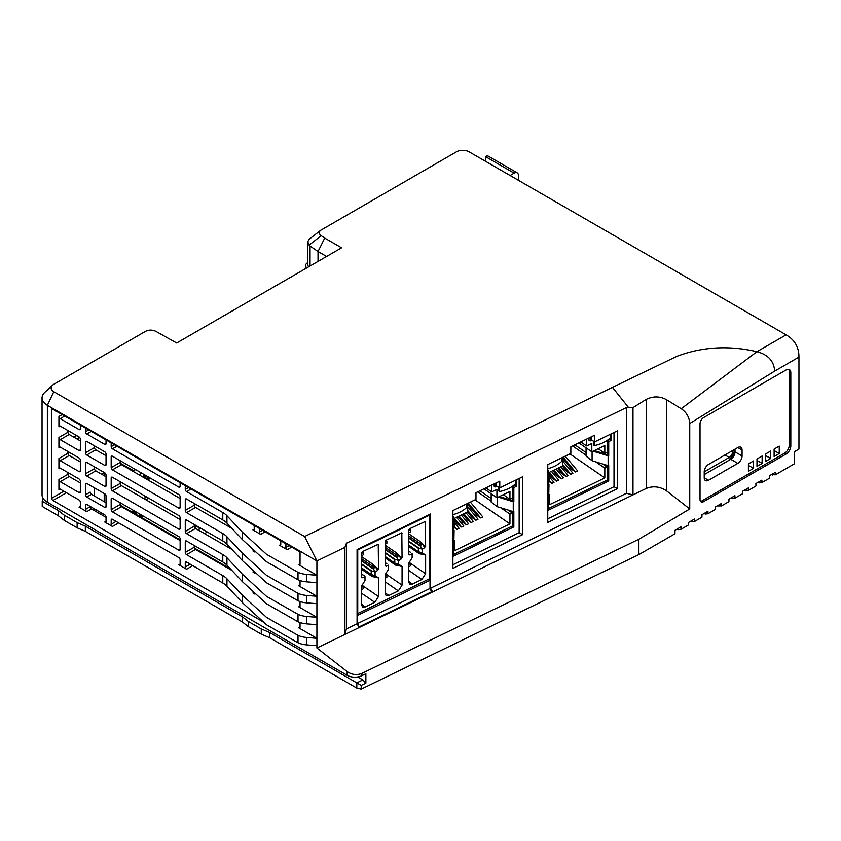 <?xml version="1.0" encoding="UTF-8"?>
<svg xmlns="http://www.w3.org/2000/svg" width="841" height="841" viewBox="0 0 841 841"><rect width="100%" height="100%" fill="white"/><g stroke="black" fill="none" stroke-linecap="round" stroke-linejoin="round"><path stroke-width="1.26" d="M510.098 175.496L514.166 173.151L485.467 156.584A6.055 3.501 -60 0 1 488.495 156.279L517.194 172.847A6.055 3.501 -60 0 1 518.445 175.622L518.445 180.321M305.682 265.293A6.055 3.501 0 0 0 305.725 265.714L305.682 265.293A6.055 3.501 0 0 1 307.459 262.823L307.785 262.623M484.405 160.663L485.467 160.042L485.467 156.584M514.166 173.151A6.055 3.501 -60 0 1 517.194 172.847M305.725 265.714L306.25 268.216M617.441 488.695L617.441 430.834L594.661 441.893L591.212 439.906L591.212 436.878M594.661 441.893L594.661 435.218L570.85 446.75L570.85 453.425L547.764 464.6L547.764 522.461L617.452 488.705L614.014 486.718L614.014 432.516M496.337 482.839L496.337 485.867L499.775 487.854L522.576 476.805L522.566 534.655L519.139 532.679L519.139 478.476M499.775 487.854L499.775 481.178L475.974 492.71L475.974 499.386L452.889 510.571L452.889 568.421L522.576 534.666M112.463 456.243L111.18 456.989A1.819 1.051 60 0 1 111.559 456.158A1.819 1.051 60 0 1 112.463 456.243L178.849 494.571A1.819 1.051 -120 0 1 180.132 496.8L180.132 507.428A1.819 1.051 60 0 1 179.753 508.258A1.819 1.051 60 0 1 178.849 508.164L112.463 469.846L121.461 464.653L180.132 498.524M259.354 528.442L259.354 532.153A1.819 1.051 -120 0 0 260.636 534.371L252.931 529.925A1.819 1.051 60 0 0 253.835 530.019A1.819 1.051 60 0 0 254.213 529.189L254.213 525.478M80.347 449.819L79.065 450.555A1.819 1.051 60 0 0 79.969 450.65A1.819 1.051 60 0 0 80.347 449.819L80.347 439.181A1.819 1.051 -120 0 0 79.065 436.963L60.216 426.082L58.933 426.829L58.933 416.442A1.819 1.051 -120 0 0 60.216 418.66L64.715 416.064M85.488 442.156A1.819 1.051 60 0 1 85.866 441.325A1.819 1.051 60 0 1 86.77 441.409L85.488 442.156L85.488 452.784A1.819 1.051 -120 0 0 86.77 455.013L95.769 449.819L106.04 455.748M94.476 445.867L94.476 447.591A1.819 1.051 -120 0 0 95.769 449.819M112.463 477.267L111.18 478.003A1.819 1.051 60 0 1 111.559 477.173A1.819 1.051 60 0 1 112.463 477.267L178.849 515.586A1.819 1.051 -120 0 1 180.132 517.814L180.132 528.442A1.819 1.051 60 0 1 179.753 529.273A1.819 1.051 60 0 1 178.849 529.189L112.463 490.86L121.461 485.667L180.132 519.538M326.592 256.473L318.024 251.522L318.024 261.414M786.104 334.844L756.921 351.696C768.127 354.65 774.035 361.125 774.645 371.133L798.95 357.099C798.992 347.259 794.713 339.848 786.104 334.844L469.194 151.885A9.083 5.246 0 0 0 456.348 151.885L320.778 230.234C318.623 232.053 318.781 233.861 321.22 235.68L324.731 238.087L318.024 251.522L310.056 246.045L310.056 266.019M120.179 502.729L120.179 504.463A1.819 1.051 -120 0 0 121.461 506.681L180.132 540.563M111.18 499.018A1.819 1.051 60 0 1 111.559 498.187A1.819 1.051 60 0 1 112.463 498.282L111.18 499.018L111.18 509.657A1.819 1.051 -120 0 0 112.463 511.875L178.849 550.203L180.132 549.457A1.819 1.051 60 0 1 179.753 550.287A1.819 1.051 60 0 1 178.849 550.203M112.463 519.296L111.18 520.032A1.819 1.051 60 0 1 111.559 519.202A1.819 1.051 60 0 1 112.463 519.296L178.849 557.615A1.819 1.051 -120 0 1 180.132 559.843L180.132 564.048A1.819 1.051 -120 0 1 179.753 564.879A1.819 1.051 -120 0 1 178.849 564.784L186.555 569.241A1.819 1.051 -120 0 1 185.272 567.013L185.272 562.808A1.819 1.051 60 0 1 185.64 561.977A1.819 1.051 60 0 1 186.555 562.072L222.781 582.981A24.221 13.982 180 0 1 226.944 586.198L226.944 578.787A24.221 13.982 180 0 0 222.781 575.57L186.555 554.65A1.819 1.051 -120 0 1 185.272 552.421L185.272 541.793A1.819 1.051 60 0 1 185.64 540.963A1.819 1.051 60 0 1 186.555 541.057L222.781 561.967A24.221 13.982 180 0 1 226.944 565.184L226.944 557.762A24.221 13.982 180 0 0 222.781 554.545L186.555 533.636L195.543 528.442L231.874 549.415M79.065 492.595L80.347 491.848A1.819 1.051 60 0 1 79.969 492.679A1.819 1.051 60 0 1 79.065 492.595L60.216 481.714A1.819 1.051 60 0 1 58.933 479.486L58.933 489.872A1.819 1.051 -120 0 1 59.312 489.041A1.819 1.051 -120 0 1 60.216 489.126L79.065 500.006A1.819 1.051 -120 0 1 80.347 502.235L80.347 506.44A1.819 1.051 60 0 1 79.969 507.27A1.819 1.051 60 0 1 79.065 507.176L86.77 511.633A1.819 1.051 -120 0 1 85.488 509.404L85.488 505.199A1.819 1.051 60 0 1 85.866 504.369A1.819 1.051 60 0 1 86.77 504.463L104.757 514.85A1.819 1.051 -120 0 1 106.04 517.068L106.04 521.273A1.819 1.051 60 0 1 105.661 522.103A1.819 1.051 60 0 1 104.757 522.019L112.463 526.466A1.819 1.051 -120 0 1 111.18 524.237L111.18 520.032M112.463 498.282L178.849 536.6A1.819 1.051 -120 0 1 180.132 538.829L180.132 549.457M120.179 460.7L120.179 462.424A1.819 1.051 -120 0 0 121.461 464.653M111.18 456.989L111.18 467.617A1.819 1.051 -120 0 0 112.463 469.846M86.77 441.409L104.757 451.796A1.819 1.051 -120 0 1 106.04 454.024L106.04 464.653A1.819 1.051 60 0 1 105.661 465.483A1.819 1.051 60 0 1 104.757 465.399L86.77 455.013M298.755 627.838A1.819 1.051 -120 0 0 299.659 627.922A1.819 1.051 -120 0 0 300.037 627.092L298.755 627.838L316.91 638.319L306.587 637.467L306.587 644.879A18.166 10.491 180 0 1 298.008 642.776L266.544 624.81L242.555 602.808L226.944 586.198M306.587 637.467A18.166 10.491 180 0 1 298.008 635.365L266.544 617.399L242.555 595.386L226.944 578.787M180.132 482.702L180.132 486.413A1.819 1.051 60 0 1 179.753 487.244A1.819 1.051 60 0 1 178.849 487.149L112.463 448.831L116.962 446.235M261.688 621.026L52.941 500.5A1.819 1.051 60 0 1 51.658 498.282L51.658 408.526L300.037 551.927L300.037 564.048L298.755 564.784A1.819 1.051 -120 0 0 299.659 564.879A1.819 1.051 -120 0 0 300.037 564.048M186.555 533.636A1.819 1.051 -120 0 1 185.272 531.407L185.272 520.779A1.819 1.051 60 0 1 185.64 519.948A1.819 1.051 60 0 1 186.555 520.032L222.781 540.952L222.781 533.53L186.555 512.621A1.819 1.051 -120 0 1 185.272 510.392L185.272 499.764A1.819 1.051 60 0 1 185.64 498.934A1.819 1.051 60 0 1 186.555 499.018L222.781 519.938L222.781 512.516A24.221 13.982 180 0 1 226.944 515.733L242.555 532.342L266.544 554.345L298.008 572.311A18.166 10.491 180 0 0 306.587 574.414L316.91 575.265L316.91 560.926L304.6 536.516L53.792 391.717A9.083 5.246 0 0 1 52.52 385.22L44.815 392.337A18.166 10.491 0 0 0 42.05 397.898A18.166 10.491 0 0 0 47.369 405.309L316.91 560.926L344.884 547.375L346.418 543.244L626.408 407.601L628.669 407.675L612.469 387.365L676.942 356.3C702.224 346.765 728.884 345.231 756.921 351.696L681.231 408.726L666.692 399.801C660.101 396.122 653.289 395.985 646.245 399.37L632.989 407.622L628.669 407.675M298.755 564.784L316.91 575.265L316.91 596.28L298.755 585.809A1.819 1.051 -120 0 0 299.659 585.893A1.819 1.051 -120 0 0 300.037 585.063L300.037 580.521M42.05 397.898L42.05 494.813A18.166 10.491 180 0 0 47.369 502.235L347.154 675.312A10.901 6.297 180 0 0 361.872 675.691L365.867 673.757L365.867 683.144L362.86 679.927L357.688 676.942M222.781 512.516L186.555 491.607L191.054 489.01M285.908 543.77L285.908 547.48A1.819 1.051 -120 0 0 287.191 549.709L279.485 545.252A1.819 1.051 60 0 0 280.389 545.346A1.819 1.051 60 0 0 280.768 544.516L280.768 540.805M356.815 682.871L356.815 688.064L361.199 689.115L361.199 685.404L269.488 632.453L261.278 628.952L248.431 621.531L242.366 616.789L85.34 526.14L77.13 522.629L64.284 515.218L64.284 520.411L58.218 515.67L42.229 506.44L42.229 501.247A18.166 10.491 -0 0 1 43.396 498.776M324.731 238.087L341.583 247.811L176.705 343.002L155.68 331.259C152.063 329.672 148.573 329.756 145.209 331.522L53.792 384.295A9.083 5.246 0 0 0 52.52 385.22M222.781 533.53A24.221 13.982 180 0 1 226.944 536.747L242.555 553.357L266.544 575.36L298.008 593.326A18.166 10.491 180 0 0 306.587 595.428L316.91 596.28L316.91 617.305L306.587 616.453L306.587 623.864A18.166 10.491 180 0 1 298.008 621.762L266.544 603.796L242.555 581.793L226.944 565.184M306.587 616.453A18.166 10.491 180 0 1 298.008 614.34L266.544 596.385L242.555 574.371L226.944 557.762M80.347 428.805L79.065 429.541A1.819 1.051 60 0 0 79.969 429.635A1.819 1.051 60 0 0 80.347 428.805L80.347 425.094M79.065 450.555L60.216 439.685L69.214 434.492A1.819 1.051 60 0 1 67.932 432.263L67.932 430.529M69.214 434.492L80.347 440.915M194.26 545.504L194.26 547.239A1.819 1.051 -120 0 0 195.543 549.457L231.874 570.429M194.26 503.475L194.26 505.199A1.819 1.051 -120 0 0 195.543 507.428L231.874 528.4M194.26 524.49L194.26 526.214A1.819 1.051 -120 0 0 195.543 528.442L195.543 525.72L194.282 526.455M58.933 468.858A1.819 1.051 60 0 1 59.312 468.027A1.819 1.051 60 0 1 60.216 468.111L58.933 468.858L58.933 458.471L67.932 453.278L67.932 451.543M67.932 453.278A1.819 1.051 -120 0 0 69.214 455.507L80.347 461.93M60.216 481.714L69.214 476.521A1.819 1.051 60 0 1 67.932 474.292L67.932 472.568M69.214 476.521L80.347 482.955M120.179 481.714L120.179 483.449A1.819 1.051 -120 0 0 121.461 485.667M94.476 466.881L94.476 468.605A1.819 1.051 -120 0 0 95.769 470.834L106.04 476.763M94.476 487.896L94.476 496.053M94.476 508.91L94.476 510.645M73.924 437.204L76.71 435.596M86.77 462.424L85.488 463.17A1.819 1.051 60 0 1 85.866 462.34A1.819 1.051 60 0 1 86.77 462.424L104.757 472.81A1.819 1.051 -120 0 1 106.04 475.039L106.04 485.667A1.819 1.051 60 0 1 105.661 486.497A1.819 1.051 60 0 1 104.757 486.413L86.77 476.027L95.769 470.834M254.876 594.103L253.383 592.716M346.418 543.244L346.418 628.963L344.884 634.461L316.91 648.012L316.91 617.305L298.755 606.824A1.819 1.051 -120 0 0 299.659 606.908A1.819 1.051 -120 0 0 300.037 606.077L300.037 601.536M254.876 573.089L252.931 571.954A1.819 1.051 60 0 0 253.793 572.069M254.876 552.064L252.931 550.939A1.819 1.051 60 0 0 253.793 551.055M186.555 491.607A1.819 1.051 -120 0 1 185.272 489.378L185.272 485.667M106.04 517.32L91.48 508.91L86.77 511.633M60.216 439.685A1.819 1.051 60 0 1 58.933 437.457L58.933 447.843A1.819 1.051 -120 0 1 59.312 447.013A1.819 1.051 -120 0 1 60.216 447.097L79.065 457.977A1.819 1.051 -120 0 1 80.347 460.206L80.347 470.834A1.819 1.051 60 0 1 79.969 471.664A1.819 1.051 60 0 1 79.065 471.58L60.216 460.7L69.214 455.507M55.937 410.997L55.937 411.743A1.819 1.051 60 0 1 56.105 411.102M321.22 235.68L309.11 245.109L310.056 246.045M80.347 491.848L80.347 481.22A1.819 1.051 -120 0 0 79.065 478.992L60.216 468.111M269.488 632.453L269.488 637.646L261.278 634.146L248.431 626.724L242.366 621.983L242.366 616.789M356.815 688.064L269.488 637.646M106.04 439.927L106.04 443.638A1.819 1.051 60 0 1 105.661 444.469A1.819 1.051 60 0 1 104.757 444.374L86.77 433.998L91.27 431.401M85.488 484.185A1.819 1.051 60 0 1 85.866 483.354A1.819 1.051 60 0 1 86.77 483.449L85.488 484.185L85.488 494.813L90.197 492.101A1.819 1.051 -120 0 0 91.48 494.319L106.04 502.729M104.757 507.428L106.04 506.681A1.819 1.051 60 0 1 105.661 507.512A1.819 1.051 60 0 1 104.757 507.428L86.77 497.042A1.819 1.051 -120 0 1 85.488 494.813M79.065 429.541L60.216 418.66M86.77 483.449L104.757 493.825A1.819 1.051 -120 0 1 106.04 496.053L106.04 506.681M111.18 478.003L111.18 488.632A1.819 1.051 -120 0 0 112.463 490.86M85.488 463.17L85.488 473.798A1.819 1.051 -120 0 0 86.77 476.027M111.18 442.892L111.18 446.603A1.819 1.051 -120 0 0 112.463 448.831M85.488 428.058L85.488 431.769A1.819 1.051 -120 0 0 86.77 433.998M58.933 426.829A1.819 1.051 60 0 1 59.312 425.988A1.819 1.051 60 0 1 60.216 426.082M58.933 458.471A1.819 1.051 -120 0 0 60.216 460.7M737.799 463.37A6.055 3.501 -60 0 0 742.077 455.948L742.077 450.019L737.799 447.549L708.5 464.453A6.055 3.501 -60 0 0 704.222 471.875L704.222 477.804A6.055 3.501 -60 0 0 705.473 480.579A6.055 3.501 -60 0 0 708.5 480.274L737.799 463.37L730.734 459.291L704.222 474.597M735.013 449.147L735.013 451.869A6.055 3.501 -60 0 1 730.734 459.291M356.794 682.86L362.86 679.927M64.284 515.218L58.218 510.476L42.229 501.247M430.529 588.206L432.684 591.917L359.223 627.512L357.068 623.801L357.068 549.572L430.529 513.977L430.529 588.206L626.408 493.32L626.408 407.601M798.95 357.099L798.95 449.073L794.24 451.796L794.24 463.917L775.391 474.787L771.439 474.608M626.408 493.32L632.989 494.886L632.989 407.622M361.199 689.115L638.887 554.587L638.887 539.218L361.872 673.42C356.805 675.397 351.895 674.797 347.154 671.612L316.91 648.012M361.199 685.404L365.867 683.144M316.91 603.701L306.587 602.85A18.166 10.491 180 0 1 298.008 600.747L266.544 582.781L242.555 560.779L226.944 544.169L226.944 536.747M519.139 532.679L452.889 564.774M222.781 540.952A24.221 13.982 180 0 1 226.944 544.169M309.11 245.109L307.785 241.766L308.91 239.475L320.778 230.234M307.785 241.766L307.785 264.452A9.693 5.593 0 0 0 308.689 266.807M779.25 453.53L779.25 446.108L774.109 449.073L774.109 456.495L779.25 453.53L774.109 450.555M359.223 627.512L344.884 634.461L344.884 547.375M756.984 458.965L756.984 466.387L762.125 463.412L762.125 456.001L756.984 458.965M703.665 501.614A5.151 2.975 120 0 1 701.089 501.867A5.151 2.975 120 0 1 700.027 499.512L700.027 423.853A5.151 2.975 -60 0 1 703.665 417.556L786.104 369.956A6.665 3.848 -60 0 1 789.436 369.63A6.665 3.848 -60 0 1 790.813 372.679L790.813 445.867A6.665 3.848 -60 0 1 786.104 454.024L703.665 501.614L702.161 500.752L784.6 453.152A6.665 3.848 -60 0 0 789.31 444.994L789.31 371.806A6.665 3.848 -60 0 0 788.595 369.346M681.231 408.726C686.477 412.279 689.315 417.199 689.746 423.507L774.645 371.133M306.587 644.879L316.91 645.73M306.587 574.414L306.587 581.835A18.166 10.491 180 0 1 298.008 579.733L266.544 561.767L242.555 539.754L226.944 523.155L226.944 515.733M306.587 581.835L316.91 582.687M306.587 623.864L316.91 624.716M753.557 468.363L753.557 460.942L748.416 463.917L748.416 471.328L753.557 468.363L748.416 465.399M762.125 463.412L756.984 460.447M614.014 486.718L547.764 518.813M666.692 399.801L666.692 490.965L689.746 508.952L638.887 539.218M666.692 490.965C660.101 486.55 653.289 485.709 646.245 488.463L432.684 591.917M689.746 508.952L689.746 423.507M253.793 593.094A1.819 1.051 60 0 1 252.931 592.979M680.968 526.834L680.968 529.304L678.393 529.609L678.393 528.316L680.968 526.834L674.976 530.303L674.976 533.762L638.887 554.587M64.284 520.411L77.13 527.822L85.34 531.333L242.366 621.983M304.6 536.516L612.469 387.365M300.037 627.092L300.037 622.55M694.456 519.044L694.456 521.525L691.891 521.819L691.891 520.526L694.456 519.044L688.464 522.513L688.464 524.984L680.968 529.304M707.943 511.265L707.943 513.735L705.378 514.03L705.378 512.747L707.943 511.265L701.951 514.724L701.951 517.194L694.456 521.525M775.391 474.787L775.391 472.316L769.399 475.775L769.399 478.256L761.904 482.576L761.904 480.106L755.912 483.564L755.912 486.045L748.416 490.366L748.416 487.896L742.424 491.354L742.424 493.825L734.929 498.156L734.929 495.685L728.926 499.144L728.926 501.614L721.441 505.946L721.441 503.475L715.439 506.934L715.439 509.404L707.943 513.735M770.682 458.471L770.682 451.06L765.541 454.024L765.541 461.436L770.682 458.471L765.541 455.507M346.418 628.963L357.068 623.801M222.781 519.938A24.221 13.982 180 0 1 226.944 523.155M737.799 447.549A6.055 3.501 -60 0 1 740.826 447.244A6.055 3.501 -60 0 1 742.077 450.019M700.448 501.247A5.151 2.975 120 0 0 702.161 500.752M85.34 526.14L85.34 531.333M85.488 509.404L90.197 506.681A1.819 1.051 -120 0 0 91.48 508.91M77.13 522.629L77.13 527.822M58.218 515.67L58.218 510.476M261.278 628.952L261.278 634.146M248.431 621.531L248.431 626.724M775.391 472.316L772.826 473.798L772.826 475.091M761.904 482.576L757.941 482.398M761.904 480.106L759.339 481.588L759.339 482.871M748.416 490.366L744.453 490.177M748.416 487.896L745.851 489.378L745.851 490.66M734.929 498.156L730.966 497.967M734.929 495.685L732.353 497.168L732.353 498.45M721.441 505.946L717.478 505.756M721.441 503.475L718.866 504.957L718.866 506.24M705.378 514.03L703.991 513.546M691.891 521.819L690.493 521.336M678.393 529.609L677.005 529.126M429.352 578.839L430.066 580.227L357.541 615.36L357.068 614.214M359.044 626.913L431.57 591.78L430.066 588.437L357.541 623.57L359.065 627.228M357.562 615.37L357.562 623.58M430.024 588.416L430.024 580.206M120.358 463.307L133.666 470.708M104.21 472.631L101.551 474.177M431.538 592.474L431.538 591.749M140.373 475.575L140.405 472.379L140.352 475.554M143.832 474.356L143.8 477.551M145.083 478.287L145.083 475.07M147.091 479.454L147.091 476.237M148.384 479.423L148.363 476.973M104.21 501.678L104.21 493.52M104.21 475.712L104.21 472.495M120.599 463.17L120.599 460.942M79.59 437.394L76.92 438.939M68.573 451.922L68.573 454.939M68.573 472.936L68.573 475.953M734.151 449.641L734.151 450.639A6.97 4.026 120 0 1 729.231 459.165L733.299 456.821M724.953 454.96L729.231 457.43L704.222 471.875M732.658 450.513L732.658 451.501A4.846 2.796 120 0 1 729.231 457.43M361.567 558.687L374.634 567.517L372.626 564.101L375.769 567.286L377.441 570.555L375.065 572.185L375.065 575.686L378.503 577.883L378.503 596.553L362.934 585.862M374.634 567.517L373.141 568.884L375.517 571.491M385.136 547.27L398.203 556.101L396.195 552.684L399.338 555.859L401.01 559.139L398.634 560.768L398.634 564.269L402.072 566.466L402.072 585.136L386.503 574.435M378.503 596.553L374.792 602.303L365.278 606.918L362.503 606.929L361.567 604.753L361.567 586.093L364.994 580.563L364.994 576.59L362.618 577.735A3.332 2.081 124.5 0 0 362.408 577.557A3.332 2.081 124.5 0 0 361.567 577.315L361.567 553.031L362.492 551.591L378.25 544.274L378.503 569.115L375.769 567.286M375.065 575.686L371.228 574.55L371.228 571.102L373.656 571.26L374.108 570.566M398.634 564.269L394.797 563.134L398.15 565.289L395.69 565.12L402.072 566.466M378.503 577.883L372.121 576.537L374.581 576.705L361.567 567.896M363.249 575.055L364.994 576.59M394.797 563.134L394.797 559.685L397.225 559.843L397.677 559.149L399.086 560.074M398.203 556.101L396.616 556.879L397.677 559.149M361.567 574.088L364.752 576.159M385.819 566.056L385.977 566.14A3.332 2.081 124.5 0 1 386.187 566.319L388.563 565.173L388.563 569.147L385.136 574.666L385.136 593.336L386.072 595.512L388.847 595.491L398.35 590.887L402.072 585.136M377.441 570.555A3.332 2.081 -55.5 0 1 378.503 569.115M385.977 566.14A3.332 2.081 124.5 0 0 385.136 565.898L385.136 541.615L386.061 540.174L401.819 532.858L402.072 557.699L399.338 555.859M401.01 559.139A3.332 2.081 -55.5 0 1 402.072 557.699M408.705 535.854L421.772 544.684L419.764 541.268L422.907 544.442L424.579 547.722L422.203 549.352L422.203 552.852L425.63 555.049L425.63 573.72L421.919 579.47L412.416 584.075L408.705 581.436M409.388 554.629L409.546 554.724A3.332 2.081 124.5 0 1 409.756 554.902L412.132 553.756L412.132 557.73L408.705 563.249L408.705 581.919L409.641 584.096L412.416 584.075M409.546 554.724A3.332 2.081 124.5 0 0 408.705 554.482L408.705 530.198L409.63 528.758L425.388 521.441L425.63 546.282L422.907 544.442M424.579 547.722A3.332 2.081 -55.5 0 1 425.63 546.282M357.141 549.53L357.74 549.94L357.74 613.531L429.467 578.787L429.467 515.197L428.868 514.787M357.74 549.94L429.467 515.197M385.136 562.671L386.818 563.628M357.068 613.078L357.74 613.531M422.203 552.852L418.366 551.707L421.719 553.862L419.26 553.704L425.63 555.049M408.705 545.052L418.366 551.707L418.366 548.269L420.794 548.427L421.246 547.722L422.655 548.658M408.705 551.254L410.45 552.264M421.772 544.684L420.185 545.452L421.246 547.722M418.503 551.99L422.329 553.126M408.705 532.837L410.429 531.996L410.429 529.725L408.705 530.555M410.429 529.725L409.819 528.663M385.136 544.253L386.86 543.423L386.86 541.141L385.136 541.982M386.86 541.141L386.25 540.08M361.567 555.67L363.291 554.839L363.291 552.558L361.567 553.399M363.291 552.558L362.681 551.496M361.567 589.594L363.291 588.763L363.291 586.482L361.567 587.323M363.291 586.482L362.355 584.863M385.136 578.177L386.86 577.347L386.86 575.065L385.136 575.896M386.86 575.065L385.924 573.446M408.705 566.76L410.429 565.919L410.429 563.649L408.705 564.479M410.429 563.649L409.493 562.03M548.395 480.632L549.636 480.032L549.636 472.221L562.576 465.956L562.576 457.599L567.77 454.907M590.151 437.394L590.151 440.989L588.795 440.053L588.795 438.056M590.151 440.989L591.759 440.211M547.764 470.424L548.395 470.865L548.395 484.71L548.984 484.427L548.395 483.396M598.161 448.716L604.816 453.299L607.118 452.195L607.118 454.666L608.716 455.486L608.716 441.641L611.375 440.348L610.019 439.412L610.019 438.14M608.716 441.641L607.349 440.705L610.019 439.412M604.816 453.299L604.816 445.488L591.812 451.796L578.839 442.871M591.812 451.796L591.812 443.438L586.608 445.951L580.774 441.935M551.402 471.37L558.729 480.106L556.595 481.136L552.842 478.561L549.636 474.745M548.395 495.475L549.636 494.876L548.889 494.361M549.636 494.876L549.636 504.642L604.816 477.909L569.904 453.877M548.984 484.427L548.395 510.172L608.716 480.957L607.349 480.022L607.349 465.42M608.716 455.486L608.127 455.769L608.127 465.662L592.085 460.742L592.085 451.659M592.085 460.742L586.051 456.116L586.051 447.832M563.207 457.294L575.517 471.969L577.651 470.939L565.341 456.264M575.517 471.969L571.775 469.394L562.576 458.44M553.998 470.108L561.325 478.844L563.459 477.814L556.132 469.078M561.325 478.844L557.572 476.269L552.873 470.655M549.194 480.253L551.864 483.428L553.998 482.398L549.636 477.204M551.864 483.428L548.395 481.052M558.729 467.817L566.056 476.553L568.19 475.522L560.863 466.787M566.056 476.553L562.303 473.977L557.604 468.363M548.984 484.826L548.858 484.206M562.576 464.474L570.787 474.261L572.921 473.231L562.576 460.9M570.787 474.261L567.044 471.685L562.335 466.072M593.662 441.315L593.662 445.036L594.45 445.572A30.287 17.482 0 0 0 610.219 437.94L610.219 434.345M594.45 445.572L594.45 441.767M547.764 471.17L548.395 470.865M607.349 454.55L607.349 440.705M608.127 455.769L593.115 451.165M574.834 444.815L586.051 452.532M602.724 464.001L607.118 467.028L607.118 465.346M607.118 467.028L604.816 468.143L595.659 461.835M586.051 455.223L572.542 445.93M604.816 468.143L604.816 477.909M548.395 508.574L607.349 480.022M549.636 472.852L556.595 481.136M594.366 450.555L607.118 454.666M608.716 480.957L608.716 465.378L608.127 465.662M547.764 468.7A30.287 17.482 0 0 0 561.515 461.53L561.515 457.946M586.608 445.951L586.608 439.107M611.375 440.348L611.375 433.788M453.52 526.603L454.76 526.003L454.76 518.182L467.701 511.917L467.701 503.559L472.894 500.879M495.275 483.354L495.275 486.95L493.919 486.014L493.919 484.017M495.275 486.95L496.873 486.182M452.889 516.395L453.52 516.826L453.52 530.671L454.098 530.387L453.52 529.357M503.275 494.676L509.94 499.27L512.243 498.156L512.243 500.626L513.83 501.446L513.83 487.601L516.5 486.308L515.144 485.373L515.144 484.101M513.83 487.601L512.474 486.666L515.144 485.373M509.94 499.27L509.94 491.449L496.926 497.756L483.964 488.842M496.926 497.756L496.926 489.399L491.733 491.922L485.898 487.906M456.516 517.331L463.854 526.067L461.72 527.107L457.967 524.521L454.76 520.705M453.52 541.436L454.76 540.837L454.014 540.321M454.76 540.837L454.76 550.603L509.94 523.869L475.028 499.848M454.098 530.387L453.52 556.132L513.83 526.918L512.474 525.982L512.474 511.381M513.83 501.446L513.252 501.73L513.252 511.622L497.21 506.702L497.21 497.62M497.21 506.702L491.176 502.077L491.176 493.793M468.332 503.254L480.642 517.93L482.776 516.9L470.466 502.224M480.642 517.93L476.9 515.354L467.701 504.4M459.123 516.08L466.45 524.816L468.584 523.775L461.257 515.039M466.45 524.816L462.697 522.229L457.988 516.626M454.319 526.214L456.989 529.399L459.123 528.358L454.76 523.176M456.989 529.399L453.52 527.013M463.854 513.788L471.181 522.513L473.315 521.483L465.988 512.747M471.181 522.513L467.428 519.938L462.729 514.324M454.098 530.797L453.982 530.166M467.701 510.445L475.911 520.222L478.045 519.191L467.701 506.86M475.911 520.222L472.158 517.646L467.459 512.032M498.787 487.275L498.787 490.997L499.575 491.543A30.287 17.482 0 0 0 515.344 483.901L515.344 480.306M499.575 491.543L499.575 487.738M452.889 517.131L453.52 516.826M512.474 500.511L512.474 486.666M513.252 501.73L498.229 497.126M479.959 490.776L491.176 498.492M507.838 509.961L512.243 512.989L512.243 511.307M512.243 512.989L509.94 514.103L500.784 507.796M491.176 501.183L477.667 491.89M509.94 514.103L509.94 523.869M453.52 554.534L512.474 525.982M454.76 518.813L461.72 527.107M499.48 496.516L512.243 500.626M513.83 526.918L513.83 511.339L513.252 511.622M452.889 514.66A30.287 17.482 0 0 0 466.629 507.501L466.629 503.906M491.733 491.922L491.733 485.078M516.5 486.308L516.5 479.748M199.401 527.454L198.97 530.419M207.328 532.027L204.542 533.636M136.231 512.001L136.231 514.471L139.343 516.269L139.343 513.798M144.799 499.144L145.23 496.179M142.118 515.396L139.343 515.396L140.731 514.597M198.97 527.706L195.543 525.72M145.871 499.764L148.226 498.398L144.799 496.421M143.622 516.269L139.343 516.269M136.231 513.977L136.231 512.495M135.8 512.747L132.804 511.013L132.804 512.495L135.8 514.229M132.804 511.013L133.666 510.519M132.804 471.202L135.59 469.593M120.347 505.304L180.132 539.817M194.429 548.08L230.35 568.81M150.581 478.256L149.299 478.992A6.055 3.501 180 0 1 147.522 479.706M139.501 475.07A6.055 3.501 180 0 1 140.363 474.282M180.132 507.428L178.849 508.164M85.488 452.784L94.476 447.591M120.179 504.463L111.18 509.657M111.18 467.617L120.179 462.424M106.04 464.653L104.757 465.399M298.008 635.365L298.008 642.776M47.369 502.235L47.369 405.309L53.792 391.717M300.037 585.063L298.755 585.809M287.191 549.709L291.69 547.113M280.768 544.516L279.485 545.252M260.636 534.371L265.136 531.775M254.213 529.189L252.931 529.925M298.008 614.34L298.008 621.762M195.543 549.457L186.555 554.65M300.037 606.077L298.755 606.824M186.555 512.621L195.543 507.428M185.272 489.378L188.479 487.528M52.941 500.5L66.428 492.721M192.768 565.657L186.555 569.241M178.849 564.784L180.132 564.048M118.676 522.881L112.463 526.466M104.757 522.019L106.04 521.273M79.065 507.176L80.347 506.44M194.26 547.239L185.272 552.421M186.555 541.057L185.272 541.793M58.933 479.486L67.932 474.292M60.216 447.097L58.933 447.843M58.933 437.457L67.932 432.263M58.933 416.442L62.15 414.581M56.578 411.375L55.937 411.743M51.658 498.282L63.863 491.228M60.216 489.136L58.933 489.872M106.04 443.638L104.757 444.374M91.48 494.319L86.77 497.042M222.781 561.967L222.781 554.545M222.781 582.981L222.781 575.57M186.555 562.072L185.272 562.808M190.192 564.174L185.272 567.013M80.347 470.834L79.065 471.58M185.272 510.392L194.26 505.199M186.555 499.018L185.272 499.764M742.077 455.948L735.013 451.869M185.272 531.407L194.26 526.214M186.555 520.032L185.272 520.779M180.132 486.413L178.849 487.149M116.111 521.399L111.18 524.237M85.488 431.769L88.694 429.909M121.461 506.681L112.463 511.875M111.18 488.632L120.179 483.449M180.132 528.442L178.849 529.189M106.04 485.667L104.757 486.413M111.18 446.603L114.397 444.752M85.488 473.798L94.476 468.605M86.77 504.463L85.488 505.199M708.5 480.274L704.222 477.804M361.872 675.691L361.872 673.42M298.008 593.326L298.008 600.747M306.587 595.428L306.587 602.85M790.813 372.679L789.31 371.806M242.555 574.371L242.555 581.793M242.555 553.357L242.555 560.779M259.354 532.153L262.571 530.293M285.908 547.48L289.115 545.63M298.008 572.311L298.008 579.733M242.555 532.342L242.555 539.754M242.555 595.386L242.555 602.808M646.245 399.37L646.245 488.463M347.154 675.312L347.154 671.612M786.104 454.024L784.6 453.152M790.813 445.867L789.31 444.994M357.068 613.688L357.593 613.436M731.796 451.007L732.658 451.501M385.136 545.199L396.195 552.684M361.567 556.626L372.626 564.101M378.503 544.831L377.641 544.253M373.656 571.26L375.065 572.185M394.923 563.396L385.136 556.668L394.913 563.386M365.278 606.918L361.567 604.269M372.121 576.537L361.567 569.294M375.191 575.969L371.365 574.823M361.567 560.39L373.047 568.295M361.567 563.943L371.796 570.986M361.567 560.915L373.141 568.884M385.136 552.526L395.365 559.57M385.136 549.499L396.71 557.467M361.567 564.458L371.228 571.102M398.35 590.887L385.136 581.804M385.136 548.973L396.616 556.879M402.072 533.404L401.21 532.837M388.847 595.491L385.136 592.852M374.792 602.303L361.567 593.22M385.136 553.042L394.797 559.685M385.136 556.479L394.797 563.123M397.225 559.843L398.634 560.768M408.705 533.783L419.764 541.268M408.705 541.11L418.934 548.153M408.705 541.625L418.366 548.269M419.26 553.704L408.705 546.45M425.63 521.988L424.779 521.42M398.76 564.542L394.934 563.407M418.492 551.98L408.705 545.252L418.471 551.969M395.69 565.12L385.136 557.867M420.794 548.427L422.203 549.352M425.63 573.72L410.061 563.018M408.705 537.557L420.185 545.452M408.705 538.082L420.279 546.051M421.919 579.47L408.705 570.387"/></g></svg>
